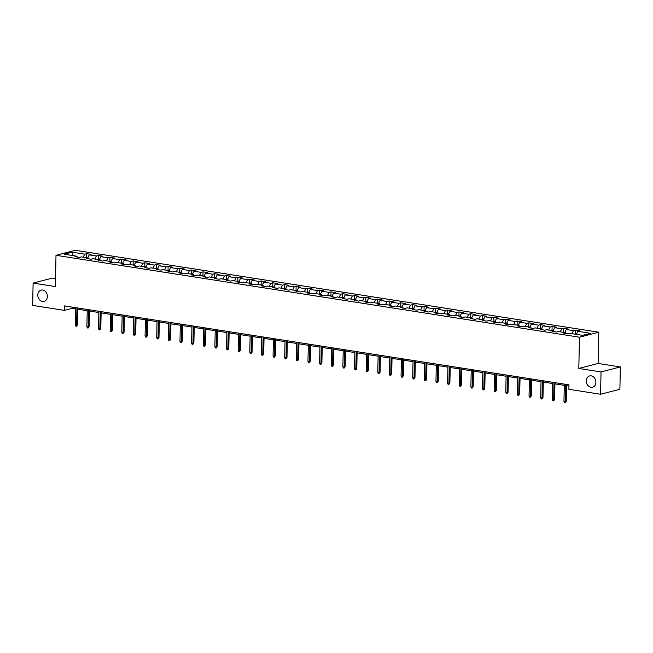 <?xml version="1.0" encoding="UTF-8"?>
<svg xmlns="http://www.w3.org/2000/svg" width="653" height="653" viewBox="0 0 653 653"><rect width="100%" height="100%" fill="white"/><g stroke="black" fill="none" stroke-linecap="round" stroke-linejoin="round"><path stroke-width="0.98" d="M47.351 296.503A5.828 4.693 75.5 0 1 44.037 301.4A5.828 4.693 75.5 0 1 37.809 295.009A5.828 4.693 75.5 0 1 41.123 290.112A5.828 4.693 75.5 0 1 47.351 296.503M595.879 382.323A5.828 4.693 75.5 0 1 592.565 387.221A5.828 4.693 75.5 0 1 586.337 380.83A5.828 4.693 75.5 0 1 589.651 375.932A5.828 4.693 75.5 0 1 595.879 382.323M55.513 278.578L52.428 278.096L33.115 283.076L32.65 305.4L64.353 310.363L72.181 308.338L75.585 308.877M598.777 332.214L75.315 250.319L56.003 255.307L579.464 337.201L598.777 332.214L598.124 363.468L578.811 368.455L601.038 371.932L620.35 366.945L598.124 363.468M620.35 366.945L619.885 389.27L600.572 394.257L601.038 371.932M77.413 257.086L76.834 256.205L74.924 256.694L79.405 257.396L81.307 256.907L88.465 258.025L86.563 258.515L91.036 259.217L92.938 258.727L100.105 259.845L98.195 260.335L102.676 261.037L104.578 260.547L111.736 261.665L109.835 262.155L114.308 262.857L116.21 262.367L123.376 263.486L121.466 263.975L125.947 264.677L127.849 264.187L135.008 265.306L133.106 265.795L137.579 266.497L139.489 266.008L146.647 267.126L144.737 267.616L149.219 268.318L151.121 267.828L158.279 268.946L156.377 269.436L160.85 270.138L162.76 269.648L169.919 270.766L168.009 271.256L172.49 271.958L174.392 271.468L181.55 272.587L179.648 273.076L184.122 273.778L186.032 273.289L193.19 274.407L191.288 274.897L195.761 275.599L197.663 275.109L204.822 276.227L202.92 276.717L207.393 277.419L209.303 276.929L216.461 278.047L214.559 278.537L219.033 279.239L220.934 278.749L228.093 279.868L226.191 280.357L230.664 281.059L232.574 280.57L239.733 281.688L237.831 282.178L242.304 282.88L244.206 282.39L251.372 283.508L249.462 284.006L253.935 284.7L255.845 284.21L263.004 285.328L261.102 285.826L265.575 286.52L267.477 286.03L274.644 287.149L272.734 287.647L277.207 288.34L279.117 287.851L286.275 288.969L284.373 289.467L288.846 290.161L290.748 289.671L297.915 290.789L296.005 291.287L300.486 291.981L302.388 291.491L309.546 292.609L307.645 293.107L312.118 293.801L314.02 293.311L321.186 294.43L319.276 294.927L323.757 295.621L325.659 295.132L332.818 296.25L330.916 296.748L335.389 297.442L337.299 296.952L344.458 298.07L342.547 298.568L347.029 299.262L348.931 298.772L356.089 299.89L354.187 300.388L358.66 301.09L360.57 300.592L367.729 301.719L365.819 302.208L370.3 302.91L372.202 302.412L379.36 303.539L377.458 304.029L381.932 304.731L383.842 304.233L391 305.359L389.09 305.849L393.571 306.551L395.473 306.053L402.632 307.179L400.73 307.669L405.203 308.371L407.113 307.873L414.271 309L412.37 309.489L416.843 310.191L418.744 309.693L425.903 310.82L424.001 311.31L428.474 312.012L430.384 311.514L437.543 312.64L435.641 313.13L440.114 313.832L442.016 313.334L449.182 314.46L447.272 314.95L451.745 315.652L453.655 315.154L460.814 316.281L458.912 316.77L463.385 317.472L465.287 316.974L472.454 318.101L470.544 318.591L475.017 319.293L476.927 318.803L484.085 319.921L482.183 320.411L486.656 321.113L488.558 320.623L495.725 321.741L493.815 322.231L498.296 322.933L500.198 322.443L507.357 323.561L505.455 324.051L509.928 324.753L511.83 324.263L518.996 325.382L517.086 325.871L521.567 326.573L523.469 326.084L530.628 327.202L528.726 327.692L533.199 328.394L535.109 327.904L542.268 329.022L540.358 329.512L544.839 330.214L546.741 329.724L553.899 330.842L551.997 331.332L556.47 332.034L558.38 331.544L565.539 332.663L563.629 333.152L568.11 333.854L570.012 333.365L582.696 335.348L590.63 333.299L577.946 331.316L579.848 330.826L575.375 330.124L575.293 334.189M76.834 256.205L64.149 254.221L72.083 252.172L84.768 254.156L86.669 253.666L86.588 257.731M575.375 330.124L573.473 330.614L566.314 329.496L568.216 328.998L563.743 328.304L561.833 328.794L554.675 327.675L556.576 327.177L552.103 326.484L550.201 326.973L543.035 325.855L544.945 325.357L540.472 324.663L538.562 325.153L531.403 324.035L533.305 323.537L528.832 322.843L526.93 323.333L519.764 322.215L521.674 321.717L517.2 321.023L515.29 321.513L508.132 320.394L510.034 319.897L505.561 319.203L503.659 319.692L496.492 318.574L498.402 318.076L493.921 317.382L492.019 317.872L484.861 316.754L486.763 316.256L482.289 315.562L480.388 316.052L473.221 314.934L475.131 314.436L470.65 313.734L468.748 314.232L461.589 313.114L463.491 312.616L459.018 311.914L457.116 312.412L449.95 311.285L451.86 310.795L447.378 310.093L445.477 310.591L438.318 309.465L440.22 308.975L435.747 308.273L433.837 308.771L426.678 307.645L428.588 307.155L424.107 306.453L422.205 306.951L415.047 305.824L416.949 305.335L412.476 304.633L410.566 305.131L403.407 304.004L405.317 303.514L400.836 302.812L398.934 303.31L391.776 302.184L393.677 301.694L389.204 300.992L387.294 301.49L380.136 300.364L382.038 299.874L377.565 299.172L375.663 299.67L368.504 298.543L370.406 298.054L365.933 297.352L364.023 297.85L356.865 296.723L358.766 296.233L354.293 295.531L352.391 296.029L345.225 294.903L347.135 294.413L342.662 293.711L340.752 294.201L333.593 293.083L335.495 292.593L331.022 291.891L329.12 292.381L321.953 291.262L323.864 290.773L319.39 290.071L317.48 290.561L310.322 289.442L312.224 288.952L307.751 288.251L305.849 288.74L298.682 287.622L300.592 287.132L296.119 286.43L294.209 286.92L287.051 285.802L288.952 285.312L284.479 284.61L282.578 285.1L275.411 283.982L277.321 283.492L272.84 282.79L270.938 283.28L263.779 282.161L265.681 281.672L261.208 280.97L259.306 281.459L252.14 280.341L254.05 279.851L249.568 279.149L247.667 279.639L240.508 278.521L242.41 278.031L237.937 277.329L236.027 277.819L228.868 276.701L230.778 276.211L226.297 275.509L224.395 275.999L217.237 274.88L219.139 274.391L214.666 273.689L212.756 274.178L205.597 273.06L207.507 272.57L203.026 271.868L201.124 272.358L193.965 271.24L195.867 270.75L191.394 270.048L189.484 270.538L182.326 269.42L184.236 268.93L179.755 268.228L177.853 268.718L170.694 267.599L172.596 267.11L168.123 266.408L166.213 266.897L159.054 265.779L160.956 265.289L156.483 264.587L154.581 265.077L147.423 263.959L149.325 263.469L144.852 262.767L142.942 263.257L135.783 262.139L137.685 261.649L133.212 260.947L131.31 261.437L124.143 260.318L126.053 259.829L121.58 259.127L119.67 259.616L112.512 258.498L114.414 258L109.941 257.306L108.039 257.796L100.872 256.678L102.782 256.18L98.309 255.486L96.399 255.976L89.241 254.858L91.142 254.36L86.669 253.666M600.572 394.257L568.869 389.294L568.967 384.829L64.443 305.898L64.353 310.363M89.053 258.906L88.465 258.025M89.241 254.858L87.641 257.894M96.399 255.976L94.799 259.012M100.684 260.727L100.105 259.845M100.872 256.678L99.28 259.714M108.039 257.796L106.439 260.833M112.324 262.547L111.736 261.665M112.512 258.498L110.912 261.535M119.67 259.616L118.071 262.653M123.956 264.367L123.376 263.486M124.143 260.318L122.552 263.355M131.31 261.437L129.71 264.473M135.595 266.187L135.008 265.306M135.783 262.139L134.183 265.175M142.942 263.257L141.342 266.293M147.227 268.008L146.647 267.126M147.423 263.959L145.823 266.995M154.581 265.077L152.982 268.114M158.867 269.828L158.279 268.946M159.054 265.779L157.455 268.816M166.213 266.897L164.613 269.934M170.506 271.648L169.919 270.766M170.694 267.599L169.094 270.636M177.853 268.718L176.253 271.754M182.138 273.468L181.55 272.587M182.326 269.42L180.726 272.456M189.484 270.538L187.884 273.583M193.778 275.288L193.19 274.407M193.965 271.24L192.366 274.276M201.124 272.358L199.524 275.403M205.409 277.109L204.822 276.227M205.597 273.06L203.997 276.097M212.756 274.178L211.164 277.223M217.049 278.929L216.461 278.047M217.237 274.88L215.637 277.917M224.395 275.999L222.795 279.043M228.681 280.749L228.093 279.868M228.868 276.701L227.268 279.737M236.027 277.819L234.435 280.863M240.32 282.569L239.733 281.688M240.508 278.521L238.908 281.557M247.667 279.639L246.067 282.684M251.952 284.39L251.372 283.508M252.14 280.341L250.54 283.378M259.306 281.459L257.706 284.504M263.592 286.21L263.004 285.328M263.779 282.161L262.18 285.198M270.938 283.28L269.338 286.324M275.223 288.03L274.644 287.149M275.411 283.982L273.811 287.018M282.578 285.1L280.978 288.144M286.863 289.85L286.275 288.969M287.051 285.802L285.451 288.838M294.209 286.92L292.609 289.965M298.494 291.671L297.915 290.789M298.682 287.622L297.082 290.667M305.849 288.74L304.249 291.785M310.134 293.491L309.546 292.609M310.322 289.442L308.722 292.487M317.48 290.561L315.881 293.605M321.766 295.311L321.186 294.43M321.953 291.262L320.362 294.307M329.12 292.381L327.52 295.425M333.405 297.131L332.818 296.25M333.593 293.083L331.993 296.127M340.752 294.201L339.152 297.246M345.037 298.952L344.458 298.07M345.225 294.903L343.633 297.948M352.391 296.029L350.792 299.066M356.677 300.772L356.089 299.89M356.865 296.723L355.265 299.768M364.023 297.85L362.423 300.886M368.316 302.592L367.729 301.719M368.504 298.543L366.904 301.588M375.663 299.67L374.063 302.706M379.948 304.42L379.36 303.539M380.136 300.364L378.536 303.408M387.294 301.49L385.694 304.527M391.588 306.241L391 305.359M391.776 302.184L390.176 305.229M398.934 303.31L397.334 306.347M403.219 308.061L402.632 307.179M403.407 304.004L401.807 307.049M410.566 305.131L408.966 308.167M414.859 309.881L414.271 309M415.047 305.824L413.447 308.869M422.205 306.951L420.605 309.987M426.491 311.701L425.903 310.82M426.678 307.645L425.079 310.689M433.837 308.771L432.245 311.808M438.13 313.522L437.543 312.64M438.318 309.465L436.718 312.509M445.477 310.591L443.877 313.628M449.762 315.342L449.182 314.46M449.95 311.285L448.35 314.33M457.116 312.412L455.516 315.448M461.402 317.162L460.814 316.281M461.589 313.114L459.99 316.15M468.748 314.232L467.148 317.268M473.033 318.982L472.454 318.101M473.221 314.934L471.621 317.97M480.388 316.052L478.788 319.088M484.673 320.803L484.085 319.921M484.861 316.754L483.261 319.79M492.019 317.872L490.419 320.909M496.304 322.623L495.725 321.741M496.492 318.574L494.892 321.611M503.659 319.692L502.059 322.729M507.944 324.443L507.357 323.561M508.132 320.394L506.532 323.431M515.29 321.513L513.691 324.549M519.576 326.263L518.996 325.382M519.764 322.215L518.172 325.251M526.93 323.333L525.33 326.369M531.216 328.084L530.628 327.202M531.403 324.035L529.803 327.071M538.562 325.153L536.962 328.19M542.847 329.904L542.268 329.022M543.035 325.855L541.443 328.892M550.201 326.973L548.602 330.01M554.487 331.724L553.899 330.842M554.675 327.675L553.075 330.712M561.833 328.794L560.233 331.83M566.118 333.544L565.539 332.663M566.314 329.496L564.714 332.532M573.473 330.614L571.873 333.65M577.946 331.316L576.346 334.352M33.115 283.076L55.342 286.553L56.003 255.307M578.811 368.455L579.464 337.201M77.862 309.228L87.224 310.697M89.494 311.048L98.856 312.518M101.133 312.869L110.496 314.338M112.765 314.689L122.127 316.158M124.405 316.509L133.767 317.978M136.036 318.329L145.399 319.799M147.676 320.15L157.038 321.619M159.308 321.97L168.67 323.439M170.947 323.79L180.31 325.259M182.579 325.61L191.941 327.08M194.219 327.431L203.581 328.9M205.858 329.251L215.212 330.72M217.49 331.071L226.852 332.54M229.13 332.899L238.492 334.36M240.761 334.72L250.123 336.181M252.401 336.54L261.763 338.001M264.032 338.36L273.395 339.821M275.672 340.18L285.034 341.641M287.304 342.001L296.666 343.462M298.943 343.821L308.306 345.282M310.575 345.641L319.937 347.102M322.215 347.461L331.577 348.922M333.846 349.282L343.209 350.743M345.486 351.102L354.848 352.563M357.118 352.922L366.48 354.383M368.757 354.742L378.12 356.203M380.389 356.562L389.751 358.024M392.029 358.383L401.391 359.844M403.66 360.203L413.023 361.664M415.3 362.023L424.662 363.484M426.94 363.843L436.294 365.305M438.571 365.664L447.934 367.125M450.211 367.484L459.573 368.945M461.842 369.304L471.205 370.765M473.482 371.124L482.845 372.585M485.114 372.945L494.476 374.414M496.753 374.765L506.116 376.234M508.385 376.585L517.747 378.054M520.025 378.405L529.387 379.875M531.656 380.226L541.019 381.695M543.296 382.046L552.658 383.515M554.928 383.866L564.29 385.335M566.567 385.686L568.934 386.062M72.083 252.172L72.687 255.56M84.768 254.156L83.168 257.192M72.205 307.114L72.181 308.338M563.743 328.304L563.653 332.369M552.103 326.484L552.022 330.549M540.472 324.663L540.382 328.728M528.832 322.843L528.75 326.908M517.2 321.023L517.111 325.088M505.561 319.203L505.479 323.268M493.921 317.382L493.839 321.447M482.289 315.562L482.208 319.627M470.65 313.734L470.568 317.807M459.018 311.914L458.928 315.987M447.378 310.093L447.297 314.166M435.747 308.273L435.657 312.346M424.107 306.453L424.026 310.526M412.476 304.633L412.386 308.706M400.836 302.812L400.754 306.886M389.204 300.992L389.115 305.057M377.565 299.172L377.483 303.237M365.933 297.352L365.843 301.417M354.293 295.531L354.212 299.596M342.662 293.711L342.572 297.776M331.022 291.891L330.94 295.956M319.39 290.071L319.301 294.136M307.751 288.251L307.669 292.315M296.119 286.43L296.029 290.495M284.479 284.61L284.398 288.675M272.84 282.79L272.758 286.855M261.208 280.97L261.118 285.034M249.568 279.149L249.487 283.214M237.937 277.329L237.847 281.394M226.297 275.509L226.216 279.574M214.666 273.689L214.576 277.754M203.026 271.868L202.944 275.933M191.394 270.048L191.305 274.113M179.755 268.228L179.673 272.293M168.123 266.408L168.033 270.473M156.483 264.587L156.402 268.652M144.852 262.767L144.762 266.832M133.212 260.947L133.13 265.012M121.58 259.127L121.491 263.192M109.941 257.306L109.859 261.371M98.309 255.486L98.219 259.551M565.661 384.315L565.302 401.619L566.241 401.383L565.188 402.681L565.302 401.619L563.955 401.415L564.314 384.103M566.241 401.383L566.592 384.462M565.188 402.681L564.437 402.566L563.955 401.415M554.022 382.495L553.662 399.799L554.601 399.563L553.548 400.86L553.662 399.799L552.324 399.595L552.683 382.283M554.601 399.563L554.96 382.642M553.548 400.86L552.805 400.746L552.324 399.595M542.39 380.675L542.023 397.979L542.97 397.742L541.917 399.04L542.023 397.979L540.684 397.775L541.043 380.462M542.97 397.742L543.32 380.821M541.917 399.04L541.166 398.926L540.684 397.775M530.75 378.854L530.391 396.159L531.33 395.922L530.277 397.22L530.391 396.159L529.044 395.955L529.412 378.642M531.33 395.922L531.681 379.001M530.277 397.22L529.534 397.106L529.044 395.955M519.119 377.034L518.751 394.339L519.698 394.102L518.637 395.4L518.751 394.339L517.413 394.134L517.772 376.822M519.698 394.102L520.049 377.181M518.637 395.4L517.894 395.285L517.413 394.134M507.479 375.214L507.12 392.518L508.058 392.282L507.006 393.579L507.12 392.518L505.773 392.314L506.14 375.002M508.058 392.282L508.409 375.361M507.006 393.579L506.263 393.465L505.773 392.314M495.847 373.394L495.48 390.698L496.419 390.453L495.366 391.759L495.48 390.698L494.141 390.486L494.501 373.181M496.419 390.453L496.778 373.54M495.366 391.759L494.623 391.645L494.141 390.486M484.208 371.573L483.849 388.878L484.787 388.633L483.734 389.939L483.849 388.878L482.502 388.666L482.869 371.361M484.787 388.633L485.138 371.712M483.734 389.939L482.983 389.825L482.502 388.666M472.576 369.753L472.209 387.058L473.147 386.813L472.095 388.119L472.209 387.058L470.87 386.845L471.229 369.541M473.147 386.813L473.507 369.892M472.095 388.119L471.352 388.004L470.87 386.845M460.936 367.933L460.577 385.237L461.516 384.992L460.463 386.298L460.577 385.237L459.23 385.025L459.598 367.721M461.516 384.992L461.867 368.072M460.463 386.298L459.712 386.184L459.23 385.025M449.305 366.113L448.938 383.417L449.876 383.172L448.823 384.478L448.938 383.417L447.599 383.205L447.958 365.9M449.876 383.172L450.235 366.251M448.823 384.478L448.08 384.364L447.599 383.205M437.665 364.292L437.306 381.597L438.245 381.352L437.192 382.658L437.306 381.597L435.959 381.385L436.326 364.08M438.245 381.352L438.596 364.431M437.192 382.658L436.441 382.544L435.959 381.385M426.034 362.472L425.666 379.777L426.605 379.532L425.552 380.838L425.666 379.777L424.328 379.564L424.687 362.26M426.605 379.532L426.964 362.611M425.552 380.838L424.809 380.723L424.328 379.564M414.394 360.644L414.035 377.956L414.973 377.712L413.92 379.018L414.035 377.956L412.688 377.744L413.055 360.44M414.973 377.712L415.324 360.791M413.92 379.018L413.169 378.903L412.688 377.744M402.762 358.824L402.395 376.136L403.334 375.891L402.281 377.197L402.395 376.136L401.056 375.924L401.415 358.619M403.334 375.891L403.693 358.97M402.281 377.197L401.538 377.083L401.056 375.924M391.123 357.003L390.763 374.316L391.702 374.071L390.649 375.377L390.763 374.316L389.417 374.104L389.784 356.799M391.702 374.071L392.053 357.15M390.649 375.377L389.898 375.263L389.417 374.104M379.483 355.183L379.124 372.496L380.062 372.251L379.009 373.557L379.124 372.496L377.785 372.283L378.144 354.979M380.062 372.251L380.421 355.33M379.009 373.557L378.267 373.443L377.785 372.283M367.851 353.363L367.492 370.675L368.431 370.431L367.378 371.737L367.492 370.675L366.145 370.463L366.504 353.159M368.431 370.431L368.782 353.51M367.378 371.737L366.627 371.622L366.145 370.463M356.212 351.543L355.852 368.855L356.791 368.61L355.738 369.916L355.852 368.855L354.514 368.643L354.873 351.338M356.791 368.61L357.15 351.689M355.738 369.916L354.995 369.802L354.514 368.643M344.58 349.722L344.213 367.035L345.159 366.79L344.107 368.096L344.213 367.035L342.874 366.823L343.233 349.518M345.159 366.79L345.51 349.869M344.107 368.096L343.356 367.974L342.874 366.823M332.94 347.902L332.581 365.215L333.52 364.97L332.467 366.276L332.581 365.215L331.234 365.003L331.602 347.698M333.52 364.97L333.871 348.049M332.467 366.276L331.724 366.153L331.234 365.003M321.309 346.082L320.941 363.394L321.888 363.15L320.827 364.456L320.941 363.394L319.603 363.182L319.962 345.878M321.888 363.15L322.239 346.229M320.827 364.456L320.084 364.333L319.603 363.182M309.669 344.262L309.31 361.574L310.248 361.329L309.196 362.635L309.31 361.574L307.963 361.362L308.33 344.058M310.248 361.329L310.599 344.409M309.196 362.635L308.453 362.513L307.963 361.362M298.037 342.441L297.67 359.754L298.609 359.509L297.556 360.815L297.67 359.754L296.331 359.542L296.691 342.237M298.609 359.509L298.968 342.588M297.556 360.815L296.813 360.693L296.331 359.542M286.398 340.621L286.038 357.934L286.977 357.689L285.924 358.995L286.038 357.934L284.692 357.722L285.059 340.409M286.977 357.689L287.328 340.768M285.924 358.995L285.181 358.872L284.692 357.722M274.766 338.801L274.399 356.114L275.337 355.869L274.284 357.175L274.399 356.114L273.06 355.901L273.419 338.589M275.337 355.869L275.697 338.948M274.284 357.175L273.542 357.052L273.06 355.901M263.126 336.981L262.767 354.293L263.706 354.048L262.653 355.354L262.767 354.293L261.42 354.081L261.788 336.768M263.706 354.048L264.057 337.128M262.653 355.354L261.902 355.232L261.42 354.081M251.495 335.16L251.127 352.473L252.066 352.228L251.013 353.534L251.127 352.473L249.789 352.261L250.148 334.948M252.066 352.228L252.425 335.307M251.013 353.534L250.27 353.412L249.789 352.261M239.855 333.34L239.496 350.653L240.435 350.408L239.382 351.714L239.496 350.653L238.149 350.441L238.516 333.128M240.435 350.408L240.786 333.487M239.382 351.714L238.631 351.592L238.149 350.441M228.224 331.52L227.856 348.833L228.795 348.588L227.742 349.894L227.856 348.833L226.518 348.62L226.877 331.308M228.795 348.588L229.154 331.667M227.742 349.894L226.999 349.771L226.518 348.62M216.584 329.7L216.225 347.012L217.163 346.767L216.11 348.065L216.225 347.012L214.878 346.8L215.245 329.487M217.163 346.767L217.514 329.847M216.11 348.065L215.359 347.951L214.878 346.8M204.952 327.879L204.585 345.192L205.524 344.947L204.471 346.245L204.585 345.192L203.246 344.98L203.605 327.667M205.524 344.947L205.883 328.026M204.471 346.245L203.728 346.131L203.246 344.98M193.312 326.059L192.953 343.372L193.892 343.127L192.839 344.425L192.953 343.372L191.607 343.16L191.974 325.847M193.892 343.127L194.243 326.206M192.839 344.425L192.088 344.311L191.607 343.16M181.681 324.239L181.314 341.552L182.252 341.307L181.199 342.605L181.314 341.552L179.975 341.339L180.334 324.027M182.252 341.307L182.611 324.386M181.199 342.605L180.457 342.49L179.975 341.339M170.041 322.419L169.682 339.731L170.621 339.487L169.568 340.784L169.682 339.731L168.335 339.519L168.694 322.207M170.621 339.487L170.972 322.566M169.568 340.784L168.817 340.67L168.335 339.519M158.401 320.599L158.042 337.903L158.981 337.666L157.928 338.964L158.042 337.903L156.704 337.699L157.063 320.386M158.981 337.666L159.34 320.745M157.928 338.964L157.185 338.85L156.704 337.699M146.77 318.778L146.411 336.083L147.349 335.846L146.296 337.144L146.411 336.083L145.064 335.879L145.423 318.566M147.349 335.846L147.7 318.925M146.296 337.144L145.546 337.03L145.064 335.879M135.13 316.958L134.771 334.263L135.71 334.026L134.657 335.324L134.771 334.263L133.424 334.058L133.792 316.746M135.71 334.026L136.061 317.105M134.657 335.324L133.914 335.209L133.424 334.058M123.499 315.138L123.131 332.442L124.078 332.206L123.017 333.503L123.131 332.442L121.793 332.238L122.152 314.926M124.078 332.206L124.429 315.285M123.017 333.503L122.274 333.389L121.793 332.238M111.859 313.318L111.5 330.622L112.438 330.385L111.385 331.683L111.5 330.622L110.153 330.418L110.52 313.105M112.438 330.385L112.789 313.464M111.385 331.683L110.643 331.569L110.153 330.418M100.227 311.497L99.86 328.802L100.799 328.565L99.746 329.863L99.86 328.802L98.521 328.598L98.881 311.285M100.799 328.565L101.158 311.644M99.746 329.863L99.003 329.749L98.521 328.598M88.588 309.677L88.228 326.982L89.167 326.745L88.114 328.043L88.228 326.982L86.882 326.778L87.249 309.465M89.167 326.745L89.518 309.824M88.114 328.043L87.371 327.928L86.882 326.778M76.956 307.857L76.589 325.161L77.527 324.925L76.474 326.222L76.589 325.161L75.25 324.957L75.609 307.645M77.527 324.925L77.887 308.004M76.474 326.222L75.732 326.108L75.25 324.957"/></g></svg>
